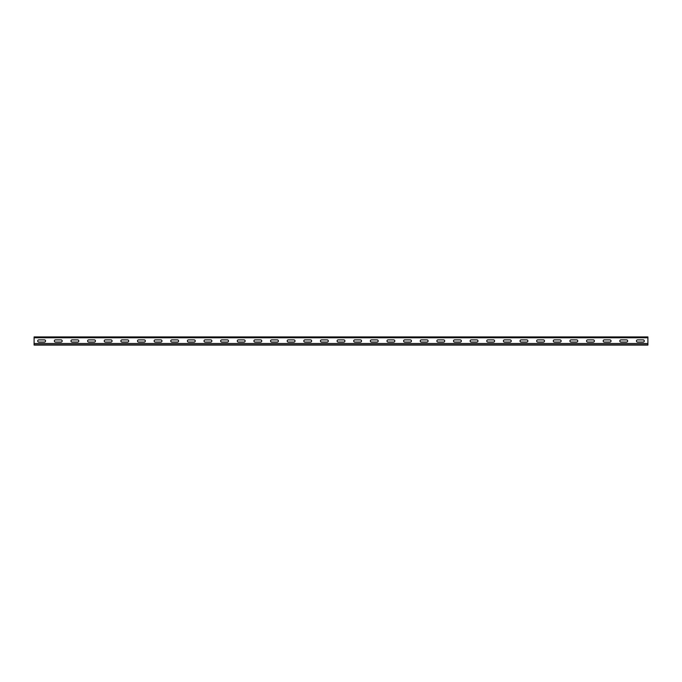 <?xml version="1.0" encoding="UTF-8"?>
<svg xmlns="http://www.w3.org/2000/svg" width="682" height="682" viewBox="0 0 682 682"><rect width="100%" height="100%" fill="white"/><g stroke="black" fill="none" stroke-linecap="round" stroke-linejoin="round"><path stroke-width="1.02" d="M647.9 343.498L647.9 344.794L34.1 344.794L34.1 343.498L647.9 343.498L647.9 337.471L34.1 337.471L34.1 336.934L647.9 336.934L647.9 337.471M34.1 343.498L34.1 337.471M637.542 342.083A1.1 1.1 0 0 1 636.442 340.983A1.1 1.1 0 0 1 637.542 339.883L643.194 339.883A1.1 1.1 0 0 1 644.294 340.983A1.1 1.1 0 0 1 643.194 342.083L637.542 342.083M620.91 342.083A1.1 1.1 0 0 1 619.819 340.983A1.1 1.1 0 0 1 620.91 339.883L626.562 339.883A1.1 1.1 0 0 1 627.662 340.983A1.1 1.1 0 0 1 626.562 342.083L620.91 342.083M604.278 342.083A1.1 1.1 0 0 1 603.186 340.983A1.1 1.1 0 0 1 604.278 339.883L609.93 339.883A1.1 1.1 0 0 1 611.029 340.983A1.1 1.1 0 0 1 609.93 342.083L604.278 342.083M587.654 342.083A1.1 1.1 0 0 1 586.554 340.983A1.1 1.1 0 0 1 587.654 339.883L593.297 339.883A1.1 1.1 0 0 1 594.397 340.983A1.1 1.1 0 0 1 593.297 342.083L587.654 342.083M571.022 342.083A1.1 1.1 0 0 1 569.922 340.983A1.1 1.1 0 0 1 571.022 339.883L576.665 339.883A1.1 1.1 0 0 1 577.765 340.983A1.1 1.1 0 0 1 576.665 342.083L571.022 342.083M554.389 342.083A1.1 1.1 0 0 1 553.29 340.983A1.1 1.1 0 0 1 554.389 339.883L560.033 339.883A1.1 1.1 0 0 1 561.133 340.983A1.1 1.1 0 0 1 560.033 342.083L554.389 342.083M537.757 342.083A1.1 1.1 0 0 1 536.657 340.983A1.1 1.1 0 0 1 537.757 339.883L543.401 339.883A1.1 1.1 0 0 1 544.5 340.983A1.1 1.1 0 0 1 543.401 342.083L537.757 342.083M521.125 342.083A1.1 1.1 0 0 1 520.025 340.983A1.1 1.1 0 0 1 521.125 339.883L526.768 339.883A1.1 1.1 0 0 1 527.868 340.983A1.1 1.1 0 0 1 526.768 342.083L521.125 342.083M504.492 342.083A1.1 1.1 0 0 1 503.393 340.983A1.1 1.1 0 0 1 504.492 339.883L510.136 339.883A1.1 1.1 0 0 1 511.236 340.983A1.1 1.1 0 0 1 510.136 342.083L504.492 342.083M487.86 342.083A1.1 1.1 0 0 1 486.76 340.983A1.1 1.1 0 0 1 487.86 339.883L493.512 339.883A1.1 1.1 0 0 1 494.603 340.983A1.1 1.1 0 0 1 493.512 342.083L487.86 342.083M471.228 342.083A1.1 1.1 0 0 1 470.128 340.983A1.1 1.1 0 0 1 471.228 339.883L476.88 339.883A1.1 1.1 0 0 1 477.971 340.983A1.1 1.1 0 0 1 476.88 342.083L471.228 342.083M454.596 342.083A1.1 1.1 0 0 1 453.496 340.983A1.1 1.1 0 0 1 454.596 339.883L460.248 339.883A1.1 1.1 0 0 1 461.347 340.983A1.1 1.1 0 0 1 460.248 342.083L454.596 342.083M437.963 342.083A1.1 1.1 0 0 1 436.864 340.983A1.1 1.1 0 0 1 437.963 339.883L443.615 339.883A1.1 1.1 0 0 1 444.715 340.983A1.1 1.1 0 0 1 443.615 342.083L437.963 342.083M421.331 342.083A1.1 1.1 0 0 1 420.231 340.983A1.1 1.1 0 0 1 421.331 339.883L426.983 339.883A1.1 1.1 0 0 1 428.083 340.983A1.1 1.1 0 0 1 426.983 342.083L421.331 342.083M404.699 342.083A1.1 1.1 0 0 1 403.608 340.983A1.1 1.1 0 0 1 404.699 339.883L410.351 339.883A1.1 1.1 0 0 1 411.451 340.983A1.1 1.1 0 0 1 410.351 342.083L404.699 342.083M388.067 342.083A1.1 1.1 0 0 1 386.975 340.983A1.1 1.1 0 0 1 388.067 339.883L393.719 339.883A1.1 1.1 0 0 1 394.818 340.983A1.1 1.1 0 0 1 393.719 342.083L388.067 342.083M371.443 342.083A1.1 1.1 0 0 1 370.343 340.983A1.1 1.1 0 0 1 371.443 339.883L377.086 339.883A1.1 1.1 0 0 1 378.186 340.983A1.1 1.1 0 0 1 377.086 342.083L371.443 342.083M354.81 342.083A1.1 1.1 0 0 1 353.711 340.983A1.1 1.1 0 0 1 354.81 339.883L360.454 339.883A1.1 1.1 0 0 1 361.554 340.983A1.1 1.1 0 0 1 360.454 342.083L354.81 342.083M338.178 342.083A1.1 1.1 0 0 1 337.079 340.983A1.1 1.1 0 0 1 338.178 339.883L343.822 339.883A1.1 1.1 0 0 1 344.922 340.983A1.1 1.1 0 0 1 343.822 342.083L338.178 342.083M321.546 342.083A1.1 1.1 0 0 1 320.446 340.983A1.1 1.1 0 0 1 321.546 339.883L327.19 339.883A1.1 1.1 0 0 1 328.289 340.983A1.1 1.1 0 0 1 327.19 342.083L321.546 342.083M304.914 342.083A1.1 1.1 0 0 1 303.814 340.983A1.1 1.1 0 0 1 304.914 339.883L310.557 339.883A1.1 1.1 0 0 1 311.657 340.983A1.1 1.1 0 0 1 310.557 342.083L304.914 342.083M288.281 342.083A1.1 1.1 0 0 1 287.182 340.983A1.1 1.1 0 0 1 288.281 339.883L293.933 339.883A1.1 1.1 0 0 1 295.025 340.983A1.1 1.1 0 0 1 293.933 342.083L288.281 342.083M271.649 342.083A1.1 1.1 0 0 1 270.549 340.983A1.1 1.1 0 0 1 271.649 339.883L277.301 339.883A1.1 1.1 0 0 1 278.392 340.983A1.1 1.1 0 0 1 277.301 342.083L271.649 342.083M255.017 342.083A1.1 1.1 0 0 1 253.917 340.983A1.1 1.1 0 0 1 255.017 339.883L260.669 339.883A1.1 1.1 0 0 1 261.769 340.983A1.1 1.1 0 0 1 260.669 342.083L255.017 342.083M238.385 342.083A1.1 1.1 0 0 1 237.285 340.983A1.1 1.1 0 0 1 238.385 339.883L244.037 339.883A1.1 1.1 0 0 1 245.136 340.983A1.1 1.1 0 0 1 244.037 342.083L238.385 342.083M221.752 342.083A1.1 1.1 0 0 1 220.653 340.983A1.1 1.1 0 0 1 221.752 339.883L227.404 339.883A1.1 1.1 0 0 1 228.504 340.983A1.1 1.1 0 0 1 227.404 342.083L221.752 342.083M205.12 342.083A1.1 1.1 0 0 1 204.029 340.983A1.1 1.1 0 0 1 205.12 339.883L210.772 339.883A1.1 1.1 0 0 1 211.872 340.983A1.1 1.1 0 0 1 210.772 342.083L205.12 342.083M188.488 342.083A1.1 1.1 0 0 1 187.397 340.983A1.1 1.1 0 0 1 188.488 339.883L194.14 339.883A1.1 1.1 0 0 1 195.24 340.983A1.1 1.1 0 0 1 194.14 342.083L188.488 342.083M171.864 342.083A1.1 1.1 0 0 1 170.764 340.983A1.1 1.1 0 0 1 171.864 339.883L177.508 339.883A1.1 1.1 0 0 1 178.607 340.983A1.1 1.1 0 0 1 177.508 342.083L171.864 342.083M155.232 342.083A1.1 1.1 0 0 1 154.132 340.983A1.1 1.1 0 0 1 155.232 339.883L160.875 339.883A1.1 1.1 0 0 1 161.975 340.983A1.1 1.1 0 0 1 160.875 342.083L155.232 342.083M138.599 342.083A1.1 1.1 0 0 1 137.5 340.983A1.1 1.1 0 0 1 138.599 339.883L144.243 339.883A1.1 1.1 0 0 1 145.343 340.983A1.1 1.1 0 0 1 144.243 342.083L138.599 342.083M121.967 342.083A1.1 1.1 0 0 1 120.867 340.983A1.1 1.1 0 0 1 121.967 339.883L127.611 339.883A1.1 1.1 0 0 1 128.71 340.983A1.1 1.1 0 0 1 127.611 342.083L121.967 342.083M38.806 342.083A1.1 1.1 0 0 1 37.706 340.983A1.1 1.1 0 0 1 38.806 339.883L44.458 339.883A1.1 1.1 0 0 1 45.558 340.983A1.1 1.1 0 0 1 44.458 342.083L38.806 342.083M105.335 342.083A1.1 1.1 0 0 1 104.235 340.983A1.1 1.1 0 0 1 105.335 339.883L110.978 339.883A1.1 1.1 0 0 1 112.078 340.983A1.1 1.1 0 0 1 110.978 342.083L105.335 342.083M88.703 342.083A1.1 1.1 0 0 1 87.603 340.983A1.1 1.1 0 0 1 88.703 339.883L94.346 339.883A1.1 1.1 0 0 1 95.446 340.983A1.1 1.1 0 0 1 94.346 342.083L88.703 342.083M72.07 342.083A1.1 1.1 0 0 1 70.971 340.983A1.1 1.1 0 0 1 72.07 339.883L77.722 339.883A1.1 1.1 0 0 1 78.814 340.983A1.1 1.1 0 0 1 77.722 342.083L72.07 342.083M55.438 342.083A1.1 1.1 0 0 1 54.338 340.983A1.1 1.1 0 0 1 55.438 339.883L61.09 339.883A1.1 1.1 0 0 1 62.181 340.983A1.1 1.1 0 0 1 61.09 342.083L55.438 342.083M647.9 337.786L34.1 337.786M34.1 345.066L647.9 345.066"/></g></svg>
